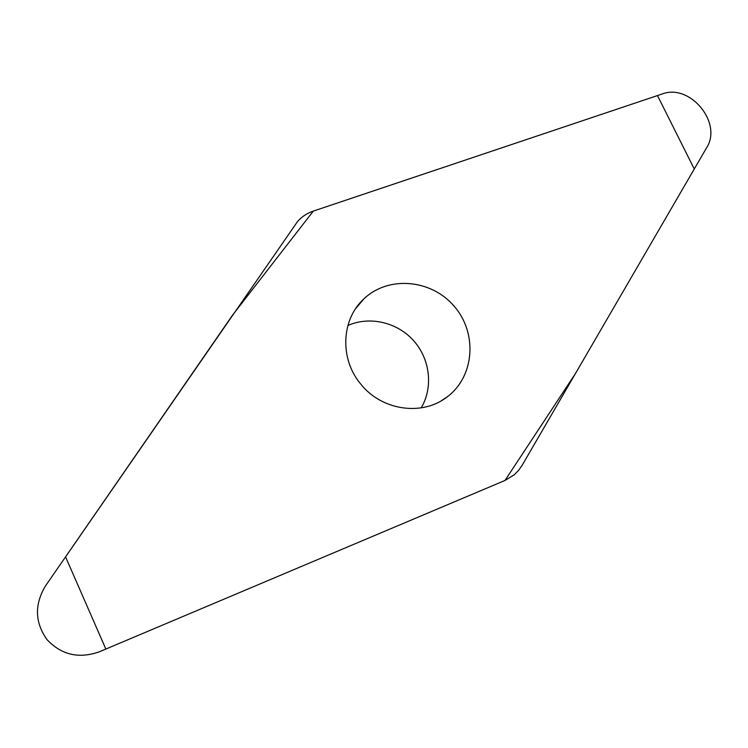 <?xml version="1.0" encoding="UTF-8"?>
<svg xmlns="http://www.w3.org/2000/svg" width="748" height="748" viewBox="0 0 748 748"><rect width="100%" height="100%" fill="white"/><g stroke="black" fill="none" stroke-linecap="round" stroke-linejoin="round"><path stroke-width="1.12" d="M421.199 407.866C433.401 387.296 430.109 359.124 413.681 340.742C397.319 322.304 369.718 315.768 347.876 325.502M662.027 94.033L313.262 211.114C307.129 213.208 301.93 216.611 297.667 221.343L45.637 585.703C34.352 604.347 34.782 622.289 46.946 639.531C61.364 654.949 78.867 659.025 99.437 651.76L505.022 480.45L514.157 474.84L518.56 470.408L522.16 465.265L706.57 147.842C722.849 122.859 689.88 83.065 662.027 94.033M360.817 384.145C381.835 410.755 422.695 416.374 447.323 396.777C474.615 376.356 477.561 333.206 454.382 306.474C431.661 279.359 388.521 275.311 363.921 298.845C341.21 319.387 339.414 358.984 360.817 384.145M504.984 480.468L575.446 373.551L694.275 169.001L657.464 95.576L313.3 211.104L232.516 315.189L65.562 556.858L105.851 649.049L504.984 480.468M441.245 400.806L447.323 396.777M355.618 308.672L363.921 298.845"/></g></svg>
